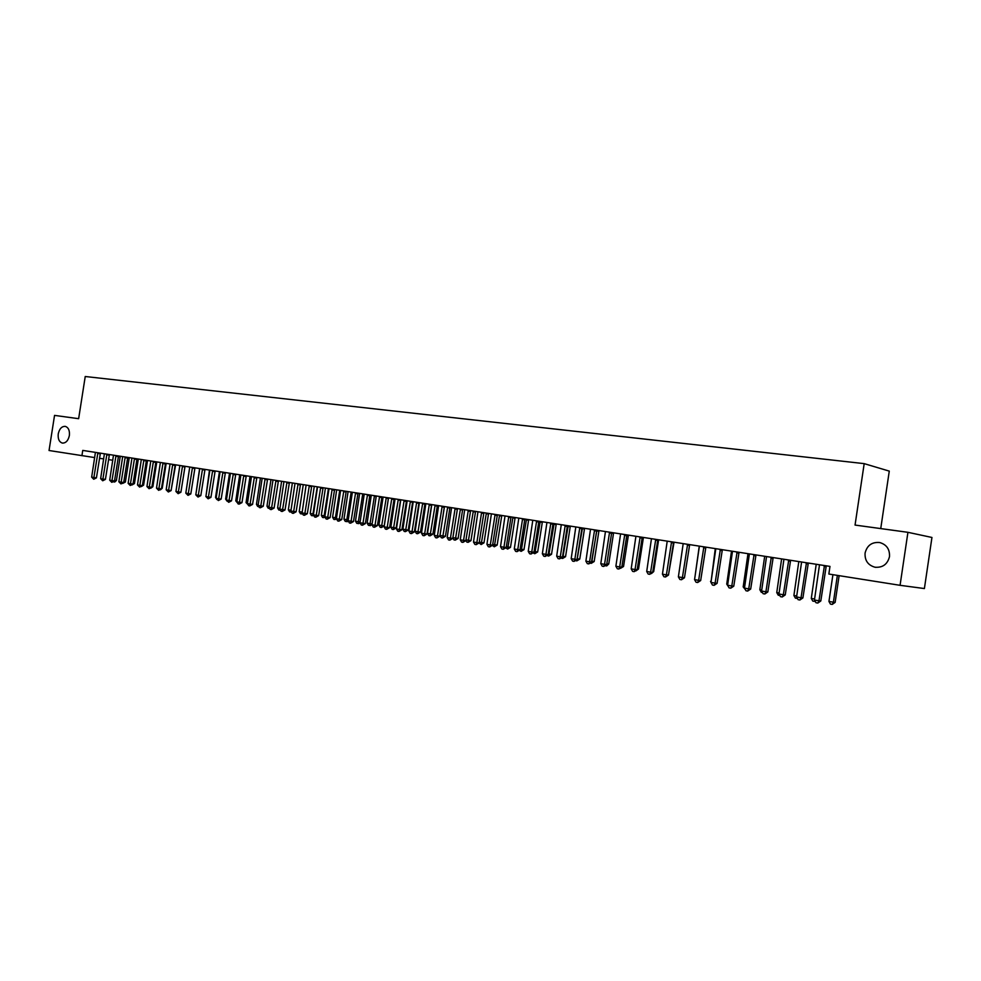 <?xml version="1.0" encoding="UTF-8"?>
<svg xmlns="http://www.w3.org/2000/svg" width="981" height="981" viewBox="0 0 981 981"><rect width="100%" height="100%" fill="white"/><g stroke="black" fill="none" stroke-linecap="round" stroke-linejoin="round"><path stroke-width="1.47" d="M69.369 435.539C68.204 440.653 65.874 443.167 62.379 443.081C59.154 442.002 57.781 438.948 58.247 433.896C59.412 428.783 61.742 426.269 65.249 426.367C68.462 427.446 69.823 430.5 69.369 435.539M889.485 556.668C887.498 564.32 882.655 567.84 874.954 567.214C867.952 565.179 864.666 560.458 865.083 553.063C867.069 545.362 871.95 541.855 879.749 542.542C886.652 544.614 889.89 549.323 889.485 556.668M880.742 528.587L889.277 471.113L864.187 463.633L85.237 376.508L78.639 418.691L54.544 415.392L49.05 450.512L94.716 457.587M931.95 537.465L924.396 588.551L900.067 585.314L907.928 532.315L931.95 537.465M900.067 585.314L828.847 574.032L829.975 566.405L82.747 450.414L81.926 455.711M99.486 458.299L103.716 458.912M108.511 459.623L112.815 460.248M864.187 463.633L855.052 525.068L907.928 532.315M824.457 565.547L818.976 600.777L814.463 600.016L819.491 564.774M826.26 565.829L820.815 600.961L818.976 600.777L817.811 603.057L816.008 602.751L814.463 600.016M820.815 600.961L817.811 603.057M832.918 574.682L828.945 601.439L833.396 602.187L835.15 602.371L839.123 575.663M835.15 602.371L832.231 604.419L833.396 602.187L837.382 575.393M832.231 604.419L830.453 604.112L828.945 601.439M806.468 562.751L801.036 597.736L796.584 596.975L801.587 561.99M808.307 563.045L802.899 597.92L801.036 597.736L799.895 599.992L798.117 599.685L796.584 596.975M802.899 597.92L799.895 599.992M788.749 560.004L783.341 594.731L778.963 593.983L783.929 559.256M790.612 560.298L785.241 594.915L783.341 594.731L782.237 596.975L780.484 596.669L778.963 593.983M785.241 594.915L782.237 596.975M816.217 564.271L811.299 598.447L814.622 599.011M815.285 601.463L812.795 601.108L811.299 598.447M814.88 600.752L814.549 601.402M798.804 561.561L793.899 595.492L796.731 595.982M797.43 598.459L795.395 598.14L793.899 595.492M771.287 557.294L765.916 591.764L761.599 591.028L766.541 556.558M773.175 557.588L767.829 591.96L765.916 591.764L764.837 593.995L763.108 593.701L761.599 591.028M767.829 591.96L764.837 593.995M754.07 554.621L748.736 588.845L744.481 588.122L749.386 553.897M755.995 554.915L750.686 589.041L748.736 588.845L747.681 591.065L745.989 590.77L744.481 588.122M750.686 589.041L747.681 591.065M781.624 558.9L776.756 592.585L779.11 592.99M779.809 595.479L778.24 595.209L776.756 592.585M764.69 556.264L759.846 589.716L761.747 590.047M762.445 592.524L761.317 592.328L759.846 589.716M737.099 551.984L731.801 585.964L727.608 585.252L732.488 551.273M739.049 552.291L733.776 586.172L731.801 585.964L730.784 588.171L729.104 587.889L727.608 585.252M733.776 586.172L730.784 588.171M747.988 553.676L743.181 586.896L744.628 587.141M745.315 589.593L743.181 586.896M720.373 549.385L715.1 583.131L710.967 582.42L715.823 548.686M722.347 549.691L717.099 583.339L715.1 583.131L714.107 585.326L712.451 585.044L710.967 582.42M717.099 583.339L714.107 585.326M731.519 551.126L726.737 584.112L727.755 584.284M728.442 586.724L726.737 584.112M703.88 546.822L698.644 580.323L694.56 579.636L699.392 546.135M705.879 547.14L700.667 580.544L698.644 580.323L697.675 582.518L696.044 582.236L694.56 579.636M700.667 580.544L697.675 582.518M687.607 544.308L682.408 577.564L678.386 576.889L683.193 543.621M684.603 576.853L689.668 544.627L684.456 577.797L682.408 577.564L681.476 579.746L679.858 579.464L678.386 576.889M684.456 577.797L681.476 579.746M671.568 541.819L666.406 574.841L662.445 574.167L667.215 541.132M673.616 542.125L668.478 575.074L666.406 574.841L665.486 577.012L663.904 576.742L662.445 574.167M668.478 575.074L665.486 577.012M655.749 539.354L650.624 572.168L646.712 571.494L651.458 538.692M657.822 539.685L652.708 572.401L650.624 572.168L649.729 574.314L648.159 574.044L646.712 571.494M652.708 572.401L649.729 574.314M640.152 536.938L635.05 569.52L631.188 568.857L635.909 536.276M642.248 537.257L637.16 569.753L635.05 569.52L634.18 571.653L632.635 571.396L631.188 568.857M637.16 569.753L634.18 571.653M624.762 534.547L619.685 566.908L615.884 566.258L620.581 533.897M626.871 534.878L621.819 567.153L619.685 566.908L618.852 569.029L617.331 568.772L615.884 566.258M621.819 567.153L618.852 569.029M609.581 532.192L604.541 564.333L600.789 563.695L605.449 531.555M611.715 532.524L606.687 564.578L604.541 564.333L603.72 566.454L602.224 566.196L600.789 563.695M606.687 564.578L603.72 566.454M594.596 529.863L589.593 561.794L585.89 561.157L590.525 529.237M596.755 530.194L591.764 562.039L589.593 561.794L588.796 563.891L587.312 563.646L585.89 561.157M591.764 562.039L588.796 563.891M579.82 527.57L574.841 559.28L571.187 558.667L575.81 526.944M581.991 527.913L577.024 559.538L574.841 559.28L574.069 561.377L572.61 561.132L571.187 558.667M577.024 559.538L574.069 561.377M715.284 548.6L711.115 581.463M711.004 582.199L710.526 581.353M699.269 546.11L694.707 578.68M668.613 574.167L674.045 542.199M652.843 571.506L653.702 571.604L658.631 539.808M653.702 571.604L651.47 573.554M637.294 568.894L638.521 569.029L643.426 537.441M638.521 569.029L635.909 570.917M621.942 566.307L623.548 566.491L628.416 535.111M623.548 566.491L620.568 568.318M606.81 563.768L608.76 563.989L613.603 532.818M608.76 563.989L606.712 565.914L605.436 565.743M606.16 565.068L605.866 565.816M591.874 561.242L594.179 561.512L598.986 530.549M594.179 561.512L591.285 563.327L596.889 530.218M591.285 563.327L590.513 563.192M565.24 525.301L560.286 556.803L556.681 556.19L561.279 524.688M567.423 525.644L562.493 557.061L560.286 556.803L559.538 558.888L558.091 558.643L556.681 556.19M562.493 557.061L559.538 558.888M577.147 558.741L579.771 559.072L584.566 528.305M579.771 559.072L576.889 560.874L582.456 527.974M576.889 560.874L575.786 560.691M550.844 523.069L545.927 554.363L542.358 553.762L546.932 522.468M553.051 523.413L548.146 554.633L545.927 554.363L545.191 556.435L543.768 556.202L542.358 553.762M548.146 554.633L545.191 556.435M562.616 556.276L565.559 556.668L570.317 526.098M565.559 556.668L562.677 558.447L568.195 525.767M562.677 558.447L561.267 558.201M536.644 520.862L531.751 551.96L528.232 551.359L532.781 520.273M538.863 521.218L533.983 552.217L531.751 551.96L531.04 554.02L529.63 553.775L528.232 551.359M533.983 552.217L531.04 554.02M548.269 553.848L551.53 554.29L556.264 523.915M551.53 554.29L548.649 556.055L554.118 523.584M548.649 556.055L547.116 555.577M522.615 518.691L517.76 549.581L514.289 548.992L518.802 518.103M524.847 519.035L520.004 549.851L517.76 549.581L517.061 551.629L515.675 551.396L514.289 548.992M520.004 549.851L517.061 551.629M534.105 551.445L537.674 551.935L542.383 521.757M537.674 551.935L534.804 553.701L540.224 521.426M534.804 553.701L533.149 552.99M508.783 516.546L503.94 547.226L500.518 546.65L505.019 515.957M511.027 516.889L506.208 547.496L503.94 547.226L503.278 549.274L501.904 549.041L500.518 546.65M506.208 547.496L503.278 549.274M520.126 549.078L524.001 549.618L528.673 519.636M524.001 549.618L521.132 551.359L526.503 519.292M521.132 551.359L519.366 550.439M495.111 514.424L490.304 544.909L486.932 544.345L491.395 513.848M497.379 514.767L492.585 545.191L490.304 544.909L489.654 546.944L488.305 546.711L486.932 544.345M492.585 545.191L489.654 546.944M506.331 546.736L510.488 547.337L515.148 517.527M510.488 547.337L507.631 549.066L512.953 517.195M507.631 549.066L505.755 547.925M481.622 512.327L476.852 542.628L473.504 542.052L477.955 511.763M483.903 512.683L479.145 542.898L476.852 542.628L476.214 544.639L474.878 544.418L473.504 542.052M479.145 542.898L476.214 544.639M492.707 544.43L497.159 545.068L501.781 515.454M497.159 545.068L494.289 546.785L499.574 515.111M494.289 546.785L492.315 545.436M468.305 510.255L463.559 540.372L460.261 539.808L464.687 509.703M470.598 510.611L465.865 540.641L463.559 540.372L462.934 542.37L461.622 542.15L460.261 539.808M465.865 540.641L462.934 542.37M479.255 542.15L483.989 542.836L488.587 513.406M483.989 542.836L481.131 544.541L486.368 513.063M481.131 544.541L479.047 542.984M455.159 508.219L450.426 538.14L447.177 537.576L451.579 507.668M457.465 508.575L452.756 538.422L450.426 538.14L449.838 540.139L448.525 539.906L447.177 537.576M452.756 538.422L449.838 540.139M465.975 539.893L470.978 540.629L475.552 511.383M470.978 540.629L468.121 542.321L473.32 511.04M468.121 542.321L466.833 542.101L465.889 540.482M442.173 506.208L437.465 535.933L434.252 535.381L438.63 505.656M444.479 506.564L439.807 536.215L437.465 535.933L436.888 537.919L435.601 537.698L434.252 535.381M439.807 536.215L436.888 537.919M452.866 537.674L458.127 538.459L462.676 509.384M458.127 538.459L455.27 540.126L460.432 509.041M455.27 540.126L453.995 539.918L452.83 537.907M429.347 504.209L424.675 533.75L421.499 533.21L425.852 503.67M431.665 504.577L427.017 534.044L424.675 533.75L424.111 535.736L422.836 535.516L421.499 533.21M427.017 534.044L424.111 535.736M444.344 506.846L440.003 535.491L445.423 536.3L449.948 507.41M445.423 536.3L442.59 537.968L447.704 507.067M442.59 537.968L441.327 537.747L440.003 535.491M416.667 502.247L412.032 531.604L408.893 531.077L413.222 501.708M419.01 502.603L414.387 531.898L412.032 531.604L411.48 533.578L410.23 533.357L408.893 531.077M414.387 531.898L411.48 533.578M431.775 504.59L427.495 533.37L430.61 533.897L432.891 534.179L437.391 505.46M432.891 534.179L430.046 535.834L435.123 505.105M430.046 535.834L428.807 535.614L427.495 533.37M404.16 500.298L399.537 529.482L396.447 528.955L400.751 499.77M406.514 500.666L401.903 529.777L399.537 529.482L399.009 531.444L397.771 531.236L396.447 528.955M401.903 529.777L399.009 531.444M419.39 502.664L415.135 531.273L418.2 531.788L420.493 532.07L424.969 503.535M420.493 532.07L417.661 533.713L422.701 503.179M417.661 533.713L416.435 533.505L415.135 531.273M391.799 498.385L387.201 527.386L384.147 526.871L388.439 497.858M394.154 498.753L389.58 527.68L387.201 527.386L386.686 529.335L385.472 529.127L384.147 526.871M389.58 527.68L386.686 529.335M407.152 500.764L402.909 529.2L405.95 529.715L408.255 529.998L412.707 501.634L410.426 501.279M408.255 529.998L405.435 531.628L410.389 501.34M405.435 531.628L404.209 531.42L402.909 529.2M379.586 496.484L375.012 525.313L371.995 524.798L376.263 495.969M381.952 496.852L377.403 525.608L375.012 525.313L374.521 527.251L373.307 527.055L371.995 524.798M377.403 525.608L374.521 527.251M395.061 498.888L390.843 527.153L393.847 527.668L396.165 527.95L400.591 499.746M396.165 527.95L393.344 529.568L398.286 499.39M393.344 529.568L392.142 529.36L390.843 527.153M367.519 494.62L362.982 523.265L359.99 522.763L364.233 494.105M369.898 494.988L365.373 523.572L362.982 523.265L362.492 525.203L361.302 524.994L359.99 522.763M365.373 523.572L362.492 525.203M383.105 497.036L378.911 525.129L384.209 525.926L388.476 498.189M384.209 525.926L381.388 527.533L386.306 497.526M381.388 527.533L380.199 527.324L378.911 525.129M355.6 492.769L351.075 521.242L348.132 520.739L352.363 492.266M357.991 493.136L353.491 521.549L351.075 521.242L350.609 523.167L349.432 522.971L348.132 520.739M353.491 521.549L350.609 523.167M371.309 495.197L367.127 523.131L370.058 523.633L374.46 495.687M372.081 524.21L370.511 525.632L368.415 525.313L367.127 523.131M369.579 525.522L370.058 523.633L372.13 523.891M343.816 490.941L339.328 519.243L336.409 518.753L340.615 490.439M346.219 491.309L341.744 519.55L339.328 519.243L338.874 521.156L337.709 520.96L336.409 518.753M341.744 519.55L338.874 521.156M359.635 493.394L355.478 521.156L358.384 521.647L362.749 493.872M360.015 522.579L358.85 523.646L356.753 523.327L355.478 521.156M357.918 523.523L358.384 521.647L360.125 521.867M332.179 489.127L327.715 517.269L324.834 516.779L329.015 488.636M334.595 489.507L330.131 517.576L327.715 517.269L327.274 519.182L326.121 518.974L324.834 516.779M330.131 517.576L327.274 519.182M348.096 491.604L343.963 519.207L346.833 519.685L351.186 492.082M348.206 520.874L347.323 521.684L345.238 521.365L343.963 519.207M346.379 521.561L346.833 519.685L348.267 519.869M320.677 487.349L316.238 515.319L313.38 514.841L317.55 486.858M323.092 487.716L318.666 515.626L316.238 515.319L315.808 517.22L314.668 517.024L313.38 514.841M318.666 515.626L315.808 517.22M336.691 489.826L332.584 517.269L335.416 517.76L339.745 490.304M336.618 519.108L333.847 519.427L332.584 517.269M334.975 519.611L335.416 517.76L336.544 517.894M309.309 485.583L304.883 513.394L302.074 512.916L306.023 485.693L302.197 512.107M311.737 485.951L307.323 513.701L304.883 513.394L304.478 515.283L303.35 515.086L302.074 512.916M307.323 513.701L304.478 515.283M325.422 488.084L321.339 515.368L324.135 515.847L328.439 488.55M325.165 517.355L322.59 517.502L321.339 515.368M323.705 517.698L324.135 515.847L324.956 515.945M298.077 483.829L293.675 511.493L290.891 511.015L295.011 483.363M300.505 484.209L296.115 511.8L293.675 511.493L293.27 513.357L292.166 513.173L290.891 511.015M296.115 511.8L293.27 513.357M314.288 486.355L310.217 513.48L312.976 513.946L317.268 486.809M313.846 515.626L311.468 515.601L310.217 513.48M312.571 515.798L313.503 514.019M286.967 482.112L282.589 509.605L279.843 509.139L283.938 481.646M289.407 482.493L285.042 509.912L282.589 509.605L282.209 511.469L281.106 511.285L279.843 509.139M285.042 509.912L282.209 511.469M303.264 484.639L299.217 511.616L301.952 512.082L301.559 513.921L300.468 513.725L299.217 511.616M302.651 513.909L301.559 513.921M275.98 480.408L271.627 507.741L268.917 507.275L273 479.942M278.432 480.788L274.091 508.06L271.627 507.741L271.259 509.593L270.167 509.409L268.917 507.275M274.091 508.06L271.259 509.593M292.375 482.946L288.34 509.777L291.014 510.23M291.578 512.168L289.579 511.874L288.34 509.777M290.903 510.954L290.67 512.057M265.128 478.716L260.799 505.902L258.113 505.448L262.172 478.262M267.58 479.096L263.264 506.221L260.799 505.902L260.443 507.753L259.364 507.569L258.113 505.448M263.264 506.221L260.443 507.753M281.608 481.279L277.598 507.95L279.953 508.354M280.529 510.304L278.825 510.034L277.598 507.95M280.051 509.495L279.904 510.218M254.398 477.06L250.094 504.075L247.433 503.633L251.479 476.607M256.863 477.44L252.558 504.393L250.094 504.075L249.75 505.914L248.684 505.742L247.433 503.633M252.558 504.393L249.75 505.914M270.964 479.623L266.967 506.147L269.027 506.503M269.603 508.452L268.193 508.232L266.967 506.147M243.791 475.405L239.499 502.284L236.875 501.831L240.897 474.963M246.256 475.785L241.976 502.603L239.499 502.284L239.168 504.111L238.113 503.927L236.875 501.831M241.976 502.603L239.168 504.111M260.431 477.992L256.458 504.369L258.236 504.663M258.812 506.625L257.672 506.429L256.458 504.369M233.294 473.774L229.039 500.506L226.439 500.052L230.437 473.333M235.771 474.166L231.516 500.825L229.039 500.506L228.708 502.321L226.439 500.052M231.516 500.825L228.708 502.321M250.02 476.374L246.059 502.603L247.555 502.861M248.132 504.798L246.059 502.603M222.92 472.168L218.677 498.74L216.114 498.299L220.1 471.726M225.397 472.548L221.166 499.059L218.677 498.74L218.371 500.555L216.114 498.299M221.166 499.059L218.371 500.555M239.72 474.779L235.771 500.862L236.997 501.07M237.561 503.008L235.771 500.862M212.669 470.573L208.438 496.999L205.9 496.57L209.873 470.144M215.146 470.966L210.94 497.33L208.438 496.999L208.144 498.802L205.9 496.57M210.94 497.33L208.144 498.802M229.529 473.198L225.605 499.133L226.55 499.292M227.126 501.217L225.605 499.133M202.515 469.004L198.321 495.282L195.808 494.853L199.756 468.575M205.004 469.384L200.811 495.601L198.321 495.282L198.027 497.073L195.808 494.853M200.811 495.601L198.027 497.073M219.45 471.628L215.55 497.428L216.225 497.539M216.801 499.464L215.55 497.428M192.484 467.447L188.303 493.578L185.814 493.149L189.75 467.017M194.974 467.827L190.804 493.909L188.303 493.578L188.033 495.368L185.814 493.149M190.804 493.909L188.033 495.368M209.48 470.083L206.022 495.81M182.552 465.901L178.395 491.898L175.942 491.481L179.854 465.485M185.053 466.294L180.909 492.217L178.395 491.898L178.137 493.676L175.942 491.481M180.909 492.217L178.137 493.676M199.621 468.55L195.918 494.105M172.742 464.381L168.609 490.23L166.169 489.813L170.069 463.964M175.231 464.761L171.111 490.561L168.609 490.23L168.352 491.996L166.169 489.813M171.111 490.561L168.352 491.996M163.03 462.873L158.91 488.575L156.506 488.17L160.381 462.456M165.531 463.265L161.424 488.906L158.91 488.575L158.664 490.341L156.506 488.17M161.424 488.906L158.664 490.341M181.019 491.493L185.029 466.343M153.416 461.377L149.32 486.956L146.942 486.551L150.804 460.972M155.93 461.769L151.847 487.287L149.32 486.956L149.087 488.71L146.942 486.551M151.847 487.287L149.087 488.71M171.221 489.838L175.648 464.835M143.913 459.905L139.842 485.337L137.487 484.933L141.325 459.5M146.427 460.297L142.368 485.669L139.842 485.337L139.621 487.091L137.487 484.933M142.368 485.669L139.621 487.091M161.534 488.207L162.221 488.293L166.181 463.363M162.221 488.293L160.418 489.813M134.507 458.446L130.461 483.743L128.131 483.351L131.945 458.041M137.021 458.838L132.987 484.074L130.461 483.743L130.24 485.485L128.131 483.351M132.987 484.074L130.24 485.485M151.957 486.588L152.864 486.711L156.801 461.904L155.905 461.818M152.864 486.711L150.829 488.182M125.212 456.999L121.166 482.161L118.86 481.769L122.674 456.606M127.726 457.391L123.704 482.505L121.166 482.161L120.97 483.903L118.86 481.769M123.704 482.505L120.97 483.903M142.466 484.994L143.606 485.141L147.53 460.469M143.606 485.141L141.35 486.576M116.003 455.576L111.981 480.604L109.7 480.212L113.489 455.184M118.517 455.957L114.519 480.935L111.981 480.604L111.785 482.333L109.7 480.212M114.519 480.935L111.785 482.333M133.085 483.4L134.446 483.584L138.346 459.034M134.446 483.584L131.957 484.982M106.892 454.154L102.895 479.059L100.638 478.679L104.403 453.774M109.406 454.546L105.421 479.39L102.895 479.059L102.711 480.776L100.638 478.679M105.421 479.39L102.711 480.776M123.802 481.843L125.372 482.051L129.259 457.624M125.372 482.051L122.711 483.412M97.879 452.756L93.894 477.526L91.662 477.146L95.415 452.376M100.393 453.148L96.432 477.87L93.894 477.526L93.722 479.243L91.662 477.146M96.432 477.87L93.722 479.243M114.618 480.285L116.396 480.531L120.271 456.239M116.396 480.531L114.728 482.014L113.502 481.843M824.334 565.755L826.149 566.025M824.089 566.442L825.916 566.711M806.345 562.971L808.197 563.241M806.112 563.646L807.964 563.916M788.626 560.212L790.502 560.482M788.393 560.887L790.281 561.157M771.164 557.502L773.065 557.784M770.931 558.164L772.844 558.447M753.948 554.829L755.885 555.111M753.727 555.491L755.664 555.773M736.989 552.193L738.938 552.475M736.756 552.855L738.718 553.137M720.25 549.593L722.237 549.887M720.029 550.243L722.016 550.537M703.757 547.03L705.768 547.324M703.549 547.68L705.547 547.974M687.497 544.504L689.533 544.798M687.289 545.154L689.312 545.448M671.458 542.015L673.518 542.321M671.249 542.652L673.309 542.959M655.651 539.562L657.724 539.869M655.431 540.2L657.515 540.494M640.041 537.134L642.138 537.441M639.833 537.772L641.93 538.079M624.652 534.743L626.773 535.062M624.443 535.368L626.565 535.687M609.471 532.389L611.617 532.708M609.275 533.014L611.408 533.321M594.498 530.059L596.656 530.378M594.29 530.684L596.448 531.003M579.722 527.766L581.892 528.085M579.513 528.379L581.696 528.698M658.386 540.494L657.54 540.359M658.594 539.869L657.785 539.746M643.18 538.128L641.954 537.944M643.389 537.502L642.199 537.33M628.171 535.785L626.589 535.552M628.38 535.172L626.834 534.952M613.37 533.492L611.433 533.198M613.566 532.879L611.666 532.597M598.753 531.212L596.656 530.905M598.95 530.611L596.853 530.304M565.142 525.497L567.325 525.828M564.933 526.11L567.128 526.441M584.333 528.967L582.211 528.661M584.529 528.367L582.407 528.06M550.746 523.265L552.953 523.596M550.549 523.879L552.757 524.197M570.096 526.76L567.962 526.441M570.292 526.159L568.158 525.841M536.546 521.058L538.765 521.389M536.349 521.659L538.569 521.99M556.031 524.565L553.885 524.246M556.227 523.977L554.081 523.658M522.517 518.875L524.761 519.207M522.333 519.476L524.565 519.807M542.162 522.407L539.991 522.088M542.346 521.818L540.188 521.5M508.685 516.729L510.942 517.061M508.489 517.33L510.745 517.661M528.452 520.273L526.27 519.955M528.649 519.697L526.466 519.366M495.025 514.608L497.293 514.951M494.829 515.197L497.097 515.54M514.927 518.176L512.732 517.845M515.111 517.588L512.916 517.269M481.536 512.511L483.817 512.855M481.34 513.1L483.633 513.443M501.561 516.092L499.354 515.773M501.745 515.515L499.537 515.184M468.219 510.439L470.512 510.782M468.023 511.027L470.328 511.371M488.366 514.044L486.147 513.713M488.55 513.468L486.331 513.137M455.061 508.403L457.379 508.747M454.877 508.98L457.183 509.323M475.331 512.021L473.1 511.69M475.515 511.444L473.283 511.113M442.075 506.38L444.393 506.736M441.891 506.969L444.209 507.312M462.456 510.01L460.212 509.679M462.64 509.446L460.396 509.114M429.249 504.393L431.579 504.737M429.065 504.97L431.407 505.313M449.739 508.035L447.483 507.704M449.923 507.471L447.667 507.128M416.582 502.419L418.924 502.775M416.398 502.995L418.752 503.351M437.183 506.086L434.902 505.742M437.354 505.522L435.086 505.178M404.074 500.482L406.428 500.837M403.89 501.046L406.244 501.401M424.761 504.148L422.48 503.817M424.945 503.596L422.664 503.253M391.713 498.556L394.08 498.912M391.529 499.133L393.896 499.476M412.498 502.247L410.205 501.904M379.5 496.668L381.879 497.024M379.328 497.232L381.695 497.575M400.383 500.359L398.078 500.016M400.555 499.807L398.249 499.464M367.434 494.792L369.825 495.147M367.262 495.344L369.653 495.699M388.415 498.495L386.097 498.152M388.439 497.931L386.269 497.6M355.514 492.94L357.906 493.296M355.343 493.492L357.734 493.848M376.312 496.619L374.252 496.312M376.275 496.043L374.423 495.761M343.742 491.113L346.146 491.469M343.571 491.665L345.974 492.021M364.282 494.743L362.553 494.485M364.245 494.179L362.712 493.946M332.093 489.298L334.509 489.666M331.921 489.85L334.337 490.206M352.4 492.903L350.977 492.683M352.363 492.327L351.149 492.143M320.591 487.52L323.019 487.876M320.431 488.06L322.847 488.428M340.652 491.076L339.549 490.905M340.628 490.512L339.708 490.377M309.223 485.754L311.651 486.11M309.064 486.294L311.492 486.65M329.052 489.274L328.243 489.151M329.027 488.71L328.402 488.612M297.991 484.001L300.431 484.369M297.819 484.54L300.26 484.908M286.881 482.284L289.334 482.64M286.722 482.811L289.162 483.179M275.906 480.58L278.359 480.935M275.747 481.107L278.187 481.475M265.054 478.887L267.506 479.255M264.895 479.415L267.347 479.783M254.324 477.22L256.789 477.588M254.165 477.747L256.63 478.115M243.705 475.577L246.182 475.944M243.546 476.104L246.023 476.472M233.22 473.946L235.698 474.314M233.061 474.461L235.538 474.841M222.846 472.327L225.323 472.707M222.687 472.854L225.164 473.222M212.583 470.733L215.072 471.113M212.436 471.26L214.913 471.628M202.442 469.163L204.931 469.531M202.282 469.678L204.784 470.046M192.411 467.606L194.9 467.974M192.251 468.121L194.753 468.489M182.478 466.061L184.98 466.441M182.331 466.576L184.833 466.944M172.668 464.54L175.17 464.908M172.521 465.043L175.023 465.423M162.956 463.032L165.458 463.4M162.809 463.535L165.311 463.903M153.343 461.536L155.856 461.916M153.195 462.039L155.709 462.419M143.839 460.064L146.353 460.445M143.692 460.555L146.206 460.935M166.01 463.903L165.335 463.805M166.157 463.412L165.507 463.314M134.446 458.605L136.96 458.973M134.299 459.096L136.813 459.476M156.641 462.443L155.734 462.309M125.139 457.158L127.653 457.538M124.992 457.649L127.505 458.029M147.358 460.996L146.23 460.825M147.506 460.518L146.402 460.347M115.93 455.724L118.456 456.104M115.783 456.214L118.309 456.594M138.186 459.574L136.825 459.366M138.321 459.096L136.997 458.887M106.819 454.313L109.345 454.694M106.671 454.792L109.198 455.172M129.1 458.164L127.53 457.919M129.234 457.686L127.689 457.453M97.806 452.915L100.332 453.296M97.659 453.394L100.185 453.774M120.099 456.766L118.321 456.496M120.246 456.288L118.493 456.018M874.954 567.214L875.788 567.349"/></g></svg>
